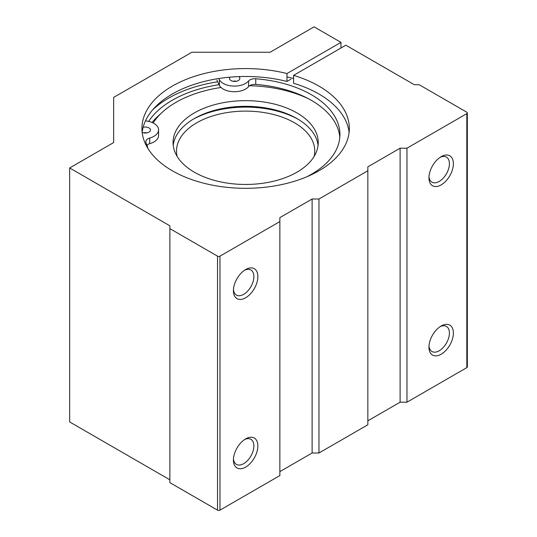 <?xml version="1.0" encoding="UTF-8"?>
<svg xmlns="http://www.w3.org/2000/svg" width="537" height="537" viewBox="0 0 537 537"><rect width="100%" height="100%" fill="white"/><g stroke="black" fill="none" stroke-linecap="round" stroke-linejoin="round"><path stroke-width="0.81" d="M339.814 137.338A97.472 56.278 180 0 0 255.746 84.41A6.914 3.994 180 0 0 248.591 86.611A15.788 9.116 180 0 1 233.34 91.713A15.788 9.116 180 0 1 219.411 85.484L219.411 79.838L218.801 78.523M219.411 85.484L216.921 80.12M286.973 76.905A110.951 64.057 180 0 1 293.585 78.583M145.48 120.859L147.756 121.208A15.788 9.116 180 0 1 158.583 129.86A15.788 9.116 180 0 1 149.716 138.056A6.914 3.994 180 0 0 145.836 141.64A6.914 3.994 180 0 0 145.896 142.184A97.472 56.278 180 0 0 148.346 149.152M158.583 129.86L158.583 135.505A15.788 9.116 180 0 1 149.716 143.701L149.716 138.056M146.782 145.265A6.914 3.994 180 0 1 149.716 143.701M248.591 86.611L248.591 80.966A6.914 3.994 180 0 1 255.746 78.764A97.472 56.278 180 0 1 339.934 134.519A97.472 56.278 180 0 1 306.768 176.807M248.591 80.966A15.788 9.116 180 0 1 233.34 86.068A15.788 9.116 180 0 1 219.411 79.838M143.574 132.84A5.182 2.994 180 0 1 147.031 132.84M232.944 81.241A5.182 2.994 180 0 1 236.401 81.241M143.137 127.303A5.182 2.994 180 0 1 148.964 127.907A5.182 2.994 180 0 1 150.488 130.021A5.182 2.994 180 0 1 147.608 132.699A5.182 2.994 180 0 1 142.171 132.404A103.695 59.869 180 0 1 286.973 81.443L286.973 73.542A103.695 59.869 180 0 0 141.943 128.45A103.695 59.869 180 0 0 245.637 188.312A103.695 59.869 180 0 0 349.332 128.45A103.695 59.869 180 0 0 293.585 75.368L293.585 83.269A103.695 59.869 180 0 1 349.104 132.397M238.811 76.61A5.182 2.994 180 0 1 239.858 78.422A5.182 2.994 180 0 1 234.676 81.416A5.182 2.994 180 0 1 229.487 78.422A5.182 2.994 180 0 1 229.964 77.174M221.049 87.484A98.513 56.875 0 0 0 162.12 112.401L157.73 116.455A103.695 59.869 0 0 0 152.018 122.463M145.493 132.673A103.695 59.869 0 0 0 145.339 133.015M308.52 98.781A98.513 56.875 0 0 0 291.839 92.33A98.513 56.875 180 0 0 282.442 89.807A98.513 56.875 0 0 0 249.604 85.732M162.12 112.401A98.513 56.875 0 0 0 153.152 122.98M147.212 144.896A98.513 56.875 0 0 0 147.44 147.051M226.856 183.036A72.589 41.906 0 0 0 318.226 142.56A72.589 41.906 0 0 0 245.637 100.654A72.589 41.906 0 0 0 173.055 142.56A72.589 41.906 0 0 0 226.856 183.036M314.132 156.435A69.132 39.913 0 0 0 314.769 151.025A69.132 39.913 0 0 0 245.637 111.112A69.132 39.913 0 0 0 176.512 151.025A69.132 39.913 0 0 0 177.15 156.435M298.163 119.274A76.039 43.9 0 0 0 193.119 119.274M318.058 145.379A72.589 41.906 0 0 0 245.637 106.299A72.589 41.906 0 0 0 173.216 145.379M293.585 92.25L293.585 92.874M148.642 121.396A103.695 59.869 180 0 1 219.042 84.692M286.973 90.095L286.973 90.934M290.893 79.181L286.973 81.443M340.961 48.015L340.961 42.369L286.973 73.542M340.961 42.369L314.071 26.85L270.077 52.25L191.87 52.25L113.656 97.405L113.656 142.56L69.662 167.96L169.873 225.815L169.873 228.634L217.532 256.149A1.725 1 0 0 0 219.975 256.149L279.858 221.58L279.858 217.626L312.118 199.005L318.965 199.005L367.845 170.779L367.845 166.832L400.105 148.205L406.952 148.205L466.828 113.629A1.725 1 0 0 0 467.338 112.924A1.725 1 0 0 0 466.828 112.22L419.169 84.705L414.282 84.705L345.848 45.195L293.585 75.368M367.845 420.827L400.105 402.2L406.952 402.2L466.828 367.63A1.725 1 0 0 0 467.338 366.925L467.338 112.924M169.873 479.809L69.662 421.954L69.662 167.96M279.858 221.58L279.858 475.581L219.975 510.15A1.725 1 0 0 1 217.532 510.15L169.873 482.635L169.873 228.634M245.637 467.109A17.285 9.975 -60 0 1 233.42 460.055A17.285 9.975 -60 0 1 245.637 438.89A17.285 9.975 -60 0 1 257.861 445.945A17.285 9.975 -60 0 1 245.637 467.109M245.637 297.78A17.285 9.975 -60 0 1 233.42 290.725A17.285 9.975 -60 0 1 245.637 269.554A17.285 9.975 -60 0 1 257.861 276.615A17.285 9.975 -60 0 1 245.637 297.78M279.858 471.627L312.118 453L312.118 199.005M312.118 453L318.965 453L318.965 199.005M318.965 453L367.845 424.78L367.845 170.779M400.105 402.2L400.105 148.205M406.952 402.2L406.952 148.205M441.166 184.889A17.285 9.975 -60 0 1 428.949 177.834A17.285 9.975 -60 0 1 441.166 156.67A17.285 9.975 -60 0 1 453.389 163.725A17.285 9.975 -60 0 1 441.166 184.889M441.166 354.225A17.285 9.975 -60 0 1 428.949 347.171A17.285 9.975 -60 0 1 441.166 326.006A17.285 9.975 -60 0 1 453.389 333.061A17.285 9.975 -60 0 1 441.166 354.225M244.603 270.205A14.479 8.357 -60 0 1 250.893 269.983A14.479 8.357 -60 0 1 253.108 281.583A14.479 8.357 -60 0 1 243.657 294.343A14.479 8.357 -60 0 1 236.414 295.061A14.479 8.357 -60 0 1 233.461 289.503M440.132 326.65A14.479 8.357 -60 0 1 446.422 326.429A14.479 8.357 -60 0 1 448.637 338.028A14.479 8.357 -60 0 1 439.179 350.789A14.479 8.357 -60 0 1 431.943 351.507A14.479 8.357 -60 0 1 428.989 345.949M440.132 157.321A14.479 8.357 -60 0 1 446.422 157.099A14.479 8.357 -60 0 1 448.637 168.699A14.479 8.357 -60 0 1 439.179 181.452A14.479 8.357 -60 0 1 431.943 182.171A14.479 8.357 -60 0 1 428.989 176.613M244.603 439.541A14.479 8.357 -60 0 1 250.893 439.32A14.479 8.357 -60 0 1 253.108 450.919A14.479 8.357 -60 0 1 243.657 463.673A14.479 8.357 -60 0 1 236.414 464.391A14.479 8.357 -60 0 1 233.461 458.833M152.642 109.87A108.877 62.863 180 0 1 217.707 81.805M255.746 84.41L255.746 78.764M466.828 367.63L466.828 113.629M217.532 510.15L217.532 256.149M219.975 510.15L219.975 256.149"/></g></svg>
